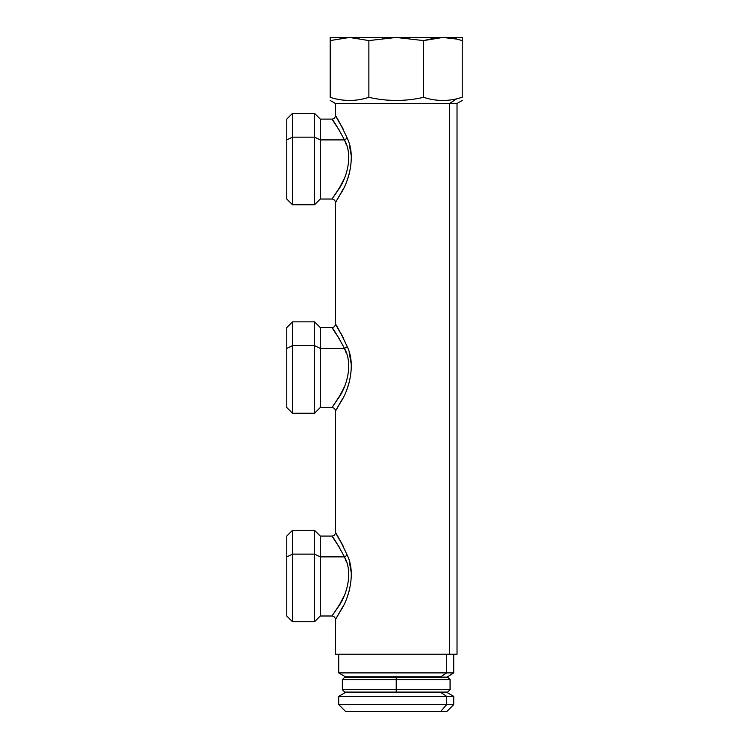 <?xml version="1.0" encoding="UTF-8"?>
<svg xmlns="http://www.w3.org/2000/svg" width="749" height="749" viewBox="0 0 749 749"><rect width="100%" height="100%" fill="white"/><g stroke="black" fill="none" stroke-linecap="round" stroke-linejoin="round"><path stroke-width="1.12" d="M344.456 386.709L339.803 395.706C330.393 409.918 329.663 411.107 337.612 399.273C345.86 388.778 353.884 364.978 344.456 348.397L347.255 346.731C336.095 322.557 330.253 316.106 342.855 336.947C330.253 316.106 336.095 322.557 347.255 346.731C356.168 364.763 348.585 390.622 340.776 402.026C333.258 414.89 333.951 413.598 342.855 398.159L342.855 398.159C333.951 413.598 333.258 414.89 340.776 402.026C348.585 390.632 356.168 364.763 347.255 346.731L344.456 348.397L320.291 348.397L320.291 407.512L314.561 413.242L314.561 345.645L320.291 348.397L314.561 345.645L314.561 413.242L292.494 413.242L292.494 345.645L314.561 345.645L292.494 345.645L292.494 413.242L286.764 407.512L286.764 348.397L292.494 345.645L286.764 348.397L286.764 327.594L292.494 321.855L292.494 345.645L292.494 321.855L314.561 321.855L314.561 345.645L314.561 321.855L320.291 327.594L320.291 348.397L320.291 327.594L331.938 327.594C334.045 327.388 335.206 326.227 335.412 324.12L335.412 202.502C335.206 200.395 334.045 199.234 331.938 199.028L320.291 199.028L314.561 204.758L292.494 204.758L286.764 199.028L286.764 139.904L292.494 137.161L292.494 204.758L292.494 137.161L286.764 139.904L286.764 119.11L292.494 113.371L292.494 137.161L314.561 137.161L314.561 204.758L314.561 137.161L292.494 137.161L292.494 113.371L314.561 113.371L314.561 137.161L320.291 139.904L320.291 199.028L320.291 139.904L314.561 137.161L314.561 113.371L320.291 119.11L320.291 139.904L344.456 139.904C353.884 156.494 345.86 180.294 337.612 190.789C329.663 202.623 330.393 201.434 339.803 187.222C330.393 201.434 329.663 202.623 337.612 190.789C345.86 180.294 353.884 156.494 344.456 139.904L347.255 138.247C356.168 156.279 348.585 182.138 340.776 193.542C333.258 206.406 333.951 205.114 342.855 189.675L342.855 189.675C333.951 205.114 333.258 206.406 340.776 193.542C348.585 182.147 356.168 156.279 347.255 138.247L344.456 139.904L320.291 139.904L320.291 119.11L331.938 119.11C334.045 118.904 335.206 117.743 335.412 115.636L335.412 103.474L457.021 103.474L449.578 103.474L449.578 654.214L449.578 103.474L456.6 98.859L462.236 97.323C462.236 101.49 462.236 101.49 462.236 97.323L462.236 37.45L462.236 97.323L456.6 98.859L449.578 103.474L335.412 103.474L330.197 100.46M286.764 139.904L286.764 178.225M334.531 195.395L336.367 192.69M344.456 178.225L339.803 187.222M340.954 193.233L342.855 189.675M346.506 145.24L344.456 139.904C332.668 117.668 326.489 111.741 339.803 130.906C326.489 111.741 332.659 117.668 344.456 139.904M341.067 125.102L342.855 128.463C330.253 107.622 336.095 114.073 347.255 138.247C336.095 114.073 330.253 107.622 342.855 128.463L343.669 130.092M345.486 692.104L440.74 692.441L345.486 692.441L338.707 696.355L338.707 704.603L446.685 704.603L440.59 711.55L345.663 711.55L338.707 704.603L453.725 704.603L446.685 704.603L446.685 696.355L446.685 704.603L440.59 711.55L446.779 711.55L453.725 704.603L453.725 696.355L446.685 696.355L453.725 696.355L446.947 692.441L440.74 692.441L446.685 696.355L338.707 696.355L446.685 696.355L440.74 692.441L446.947 692.104M351.852 711.55L440.59 711.55M440.74 692.104L344.793 692.104L342.359 689.67L396.221 689.67L396.221 692.104L396.221 689.67L450.074 689.67L396.221 689.67L396.221 679.596L450.074 679.596L396.221 679.596L396.221 689.67L342.359 689.67L342.359 679.596L396.221 679.596L342.359 679.596L344.793 677.162L396.221 677.162L351.693 677.162M440.74 677.162L396.221 677.162L396.221 679.596L396.221 677.162L447.64 677.162L450.074 679.596L450.074 689.67L447.64 692.104L351.693 692.104M462.236 100.46L457.021 103.474L457.021 654.214L338.707 654.214L338.707 672.892L446.685 672.892L338.707 672.892L345.486 676.806L440.74 676.806L446.685 672.892L453.725 672.892L446.685 672.892L440.74 676.806L345.486 677.162M446.685 672.892L446.685 654.214L446.685 672.892M341.067 542.07L342.855 545.431C330.253 524.59 336.095 531.041 347.255 555.215C356.168 573.247 348.585 599.106 340.776 610.51C333.258 623.374 333.951 622.082 342.855 606.643L342.855 606.643C333.951 622.082 333.258 623.374 340.776 610.51C348.585 599.116 356.168 573.247 347.255 555.215C336.095 531.041 330.253 524.59 342.855 545.431L343.669 547.06M349.193 561.02L351.29 572.863M349.437 590.175L347.255 596.859M349.193 144.051L351.29 155.895M349.437 173.206L347.255 179.891M341.067 333.586L343.669 338.576M349.193 352.536L351.29 364.379M349.437 381.69L347.255 388.375M344.456 595.193L339.803 604.19C330.393 618.402 329.663 619.592 337.612 607.757C345.86 597.262 353.884 573.462 344.456 556.881C332.668 534.636 326.489 528.71 339.803 547.875C326.489 528.71 332.659 534.636 344.456 556.881L347.255 555.215L344.456 556.881L320.291 556.881L314.561 554.129L292.494 554.129L286.764 556.881L286.764 536.078L292.494 530.339L292.494 621.726L292.494 530.339L314.561 530.339L314.561 621.726L314.561 530.339L320.291 536.078L320.291 615.996L320.291 536.078L331.938 536.078C334.045 535.872 335.206 534.711 335.412 532.605L335.412 410.986C335.206 408.879 334.045 407.718 331.938 407.512L320.291 407.512L320.291 348.397L344.456 348.397C332.668 326.152 326.489 320.226 339.803 339.391C326.489 320.226 332.659 326.152 344.456 348.397C353.884 364.978 345.86 388.778 337.612 399.273C329.663 411.107 330.393 409.918 339.803 395.706M449.578 654.214L335.412 654.214L335.412 619.47C335.206 617.363 334.045 616.202 331.938 615.996L320.291 615.996L314.561 621.726L292.494 621.726L286.764 615.996L286.764 556.881L286.764 595.193M336.367 401.183L334.494 403.926M341.244 401.183L342.855 398.159M337.733 607.57L337.415 608.066M340.954 610.201L342.855 606.643M423.616 40.577L423.56 97.323C405.331 101.49 387.102 101.49 368.873 97.323C355.981 101.49 343.089 101.49 330.197 97.323C330.197 101.49 330.197 101.49 330.197 97.323C330.197 101.49 330.197 101.49 330.197 97.323C343.089 101.49 355.981 101.49 368.873 97.323C387.102 101.49 405.331 101.49 423.56 97.323C434.617 100.9 445.627 101.405 456.6 98.859C445.627 101.405 434.617 100.9 423.56 97.323L423.756 97.379M330.197 40.586L330.197 37.45L349.53 37.45L368.873 40.586L368.873 97.323L368.873 40.586L349.53 37.45L330.197 40.586L330.197 37.45L330.197 97.323L330.197 40.586L349.53 37.45L359.043 38.236L349.53 37.45L340.083 38.227M343.782 100.169L348.351 100.45M382.795 38.227L396.221 37.45L409.647 38.227L396.221 37.45L368.873 40.586L396.221 37.45L423.56 40.586L421.987 40.249L423.56 40.586L442.902 37.45L456.6 39.06L462.236 40.586L456.6 39.06L454.156 37.45L462.236 37.45L462.236 40.586M388.094 100.169L394.32 100.441M436.04 100.048L436.929 100.151M423.56 97.323L423.56 40.586L435.019 37.993M462.236 37.45L442.902 37.45L423.56 40.586L396.221 37.45L454.156 37.45L456.6 39.06L442.902 37.45L349.53 37.45L396.221 37.45M349.53 37.45L330.197 37.45M286.764 348.397L286.764 386.709M346.506 353.725L344.456 348.388M286.764 556.881L292.494 554.129L314.561 554.129L320.291 556.881L344.456 556.881C353.884 573.462 345.86 597.262 337.612 607.757C329.663 619.592 330.393 618.402 339.803 604.19M346.506 562.209L344.456 556.881M446.947 677.162L453.725 672.892L453.725 654.214"/></g></svg>
